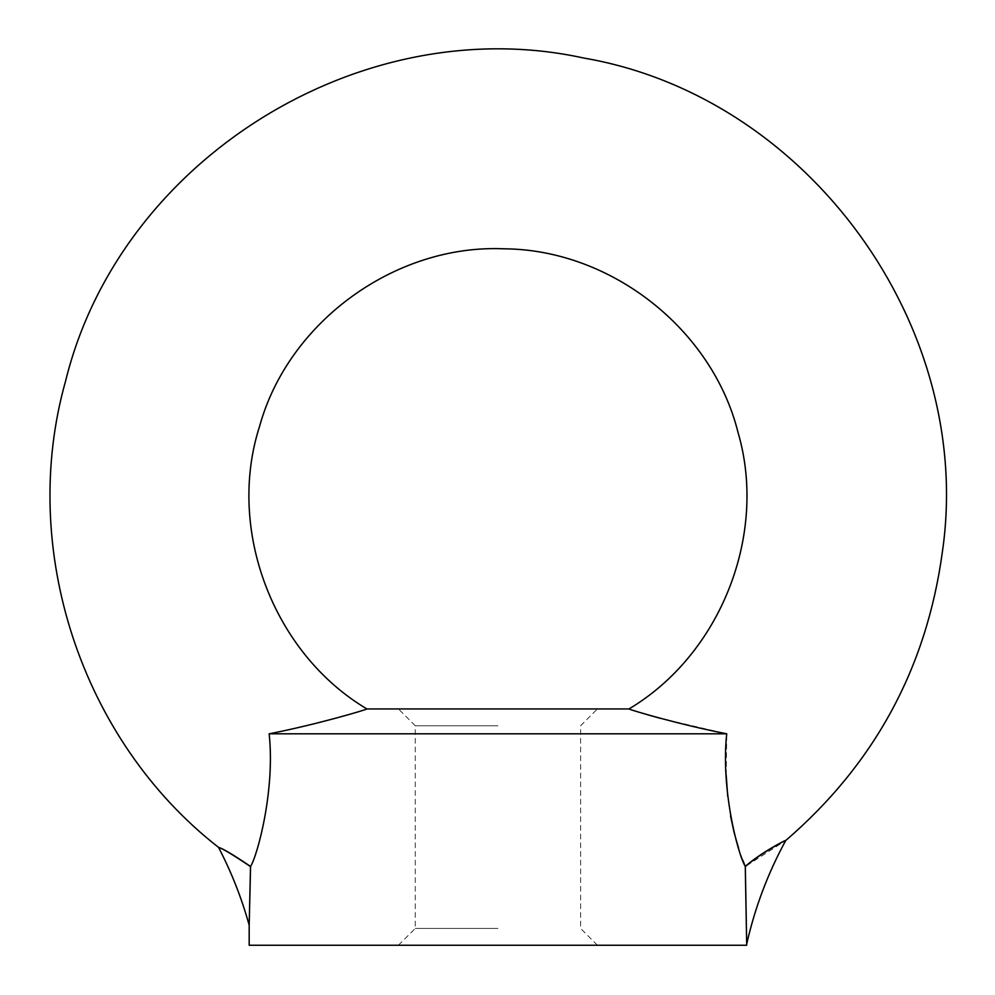 <?xml version="1.0" encoding="UTF-8"?>
<svg xmlns="http://www.w3.org/2000/svg" width="995" height="995" viewBox="0 0 995 995"><rect width="100%" height="100%" fill="white"/><g stroke="black" fill="none" stroke-linecap="round" stroke-linejoin="round"><path stroke-width="0.75" stroke-dasharray="4.97 3.73" d="M249.185 945.25L746.685 945.25M647.844 714.845L628.977 708.938L366.894 708.938C366.396 709.733 317.044 724.447 269.135 733.812L726.736 733.812L660.27 718.303M742.855 860.302L738.551 848.051M734.335 833.387L734.049 832.293M730.529 815.9L727.718 796.286M726.188 775.093L726.736 733.812M745.267 866.396L746.685 944.006L745.33 866.545L785.727 840.514M250.578 866.458L249.185 925.176L250.516 866.608C233.079 854.867 222.42 848.461 218.539 847.379C222.532 848.349 233.216 854.717 250.578 866.458C258.265 853.735 275.167 788.102 269.135 733.812M497.935 708.938L597.435 708.938L497.935 708.938M497.935 725.765L415.263 725.765L497.935 725.765M497.935 928.422L415.263 928.422L497.935 928.422M497.935 945.25L597.435 945.25L497.935 945.25M597.435 945.25L580.607 928.422L580.607 725.765L597.435 708.938M398.435 945.25L415.263 928.422L415.263 725.765L398.435 708.938"/><path stroke-width="1.49" d="M746.685 943.733L746.685 945.25L249.185 945.25L249.185 925.163M726.736 733.812L269.135 733.812C316.733 724.522 366.533 709.696 366.894 708.938L628.977 708.938C629.474 709.733 678.826 724.447 726.736 733.812C720.716 788.015 737.544 853.536 745.267 866.396L742.855 860.302M738.551 848.051L734.335 833.387M734.049 832.293L730.529 815.9M727.718 796.286L726.188 775.093M745.267 866.396L746.685 944.006L745.33 866.545C760.043 853.635 785.702 839.929 785.727 840.514C785.528 839.78 759.857 853.499 745.267 866.396M250.516 866.608C233.079 854.867 222.42 848.461 218.539 847.379C222.532 848.349 233.216 854.717 250.578 866.458L249.185 925.176L250.516 866.608C258.041 854.245 275.217 788.6 269.135 733.812M249.185 925.238L249.185 925.213C241.698 898.186 231.487 872.242 218.539 847.379C81.018 740.243 18.221 548.606 65.633 380.874C119.885 159.573 361.284 9.191 583.829 58.058C808.4 96.59 975.411 326.808 942.327 552.237C926.544 668.118 874.331 764.21 785.727 840.514C767.929 873.15 754.944 907.602 746.747 943.869M660.27 718.303L647.844 714.845M628.977 708.938C720.604 654.486 767.966 534.564 738.041 432.477C712.358 329.221 610.955 249.596 504.365 248.825C395.687 243.875 288.401 321.596 259.595 426.283C226.238 529.614 273.314 653.454 366.894 708.938"/></g></svg>
